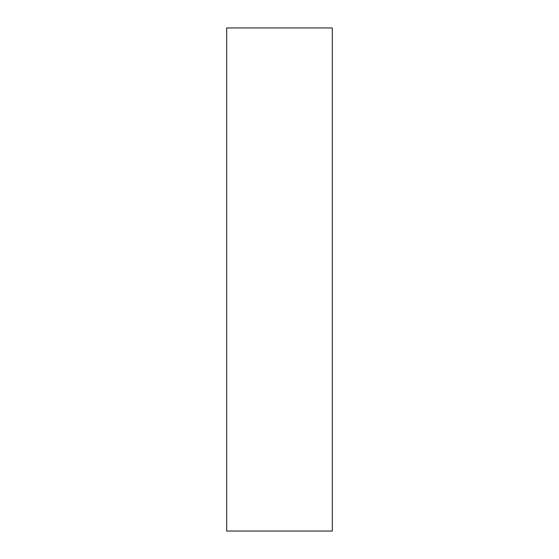 <?xml version="1.0" encoding="UTF-8"?>
<svg xmlns="http://www.w3.org/2000/svg" width="559" height="559" viewBox="0 0 559 559"><rect width="100%" height="100%" fill="white"/><g stroke="black" fill="none" stroke-linecap="round" stroke-linejoin="round"><path stroke-width="0.84" d="M332.319 27.95L226.681 27.95L226.681 531.05L332.319 531.05L332.319 27.95"/></g></svg>

